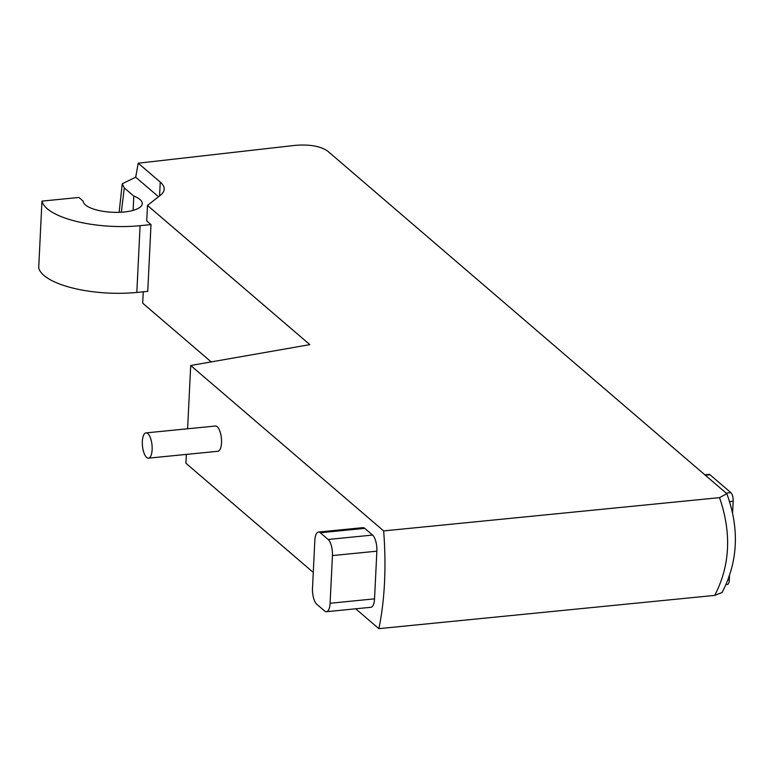 <?xml version="1.0" encoding="UTF-8"?>
<svg xmlns="http://www.w3.org/2000/svg" width="774" height="774" viewBox="0 0 774 774"><rect width="100%" height="100%" fill="white"/><g stroke="black" fill="none" stroke-linecap="round" stroke-linejoin="round"><path stroke-width="1.16" d="M135.702 177.188L138.217 163.198L160.247 182.083A50.755 17.241 -177.2 0 1 164.165 189.195A50.755 17.241 -177.2 0 1 160.373 195.3L147.476 205.429L146.721 220.929L151.007 224.605L147.747 291.353L136.824 292.437L140.094 225.689A71.053 24.129 -177.2 0 1 41.96 201.114L78.9 197.457L83.137 201.095A29.606 10.052 2.8 0 0 112.704 212.279A29.606 10.052 2.8 0 0 142.281 203.659A29.606 10.052 2.8 0 0 133.815 196.074L124.285 187.908L122.244 183.786L135.702 177.188L158.525 196.751M143.258 291.798L142.697 303.176L211.205 361.903M147.476 205.429L309.852 344.633L190.704 365.502L383.652 530.906L719.52 497.643C731.73 532.976 730.134 565.552 714.741 595.39L722.094 592.478M151.007 224.605L140.094 225.689M316.808 604.281L324.625 610.986A12.684 4.789 -95.7 0 0 326.464 611.692A12.684 4.789 -95.7 0 0 330.101 603.256L332.433 555.577A12.684 4.789 -95.7 0 0 328.128 539.468L320.301 532.754A12.684 4.789 -95.7 0 0 318.472 532.048A12.684 4.789 -95.7 0 0 314.834 540.484L312.502 588.172A12.684 4.789 -95.7 0 0 316.808 604.281M318.472 532.048L362.909 527.655A12.684 4.789 84.3 0 1 364.738 528.361L372.565 535.066A12.684 4.789 84.3 0 1 376.87 551.175L374.539 598.853A12.684 4.789 84.3 0 1 370.901 607.29L326.464 611.692M721.968 592.7C738.048 561.943 739.663 528.942 726.844 493.696L327.557 151.017C320.397 146.131 309.639 144.245 295.3 145.348L138.217 163.198M726.854 493.696L719.52 497.643M725.973 584.564L727.386 584.418A6.763 2.554 -95.7 0 0 729.321 579.919L729.543 575.411M732.581 513.21L733.171 501.242A6.763 2.554 -95.7 0 0 730.879 492.651L710.01 474.772A6.763 2.554 -95.7 0 0 709.032 474.394L705.22 474.772M190.704 365.502L187.608 428.777M186.35 454.406L185.915 463.249L313.267 572.412M383.652 530.906A164.949 62.22 84.3 0 1 378.873 628.652L355.711 608.799M145.996 432.898L215.385 426.029A12.684 4.789 84.3 0 1 217.223 426.735A12.684 4.789 84.3 0 1 221.548 440.551A12.684 4.789 84.3 0 1 217.891 451.281L148.502 458.15A12.684 4.789 84.3 0 1 142.484 445.998A12.684 4.789 84.3 0 1 145.996 432.898A12.684 4.789 84.3 0 1 147.834 433.604A12.684 4.789 84.3 0 1 152.159 447.42A12.684 4.789 84.3 0 1 148.502 458.15M378.873 628.652L714.741 595.39M133.118 210.383L133.815 196.074M136.824 292.437A71.053 24.129 2.8 0 1 38.7 267.872L41.96 201.114M320.301 532.754L364.738 528.361M330.101 603.256L374.539 598.853M332.433 555.577L376.87 551.175M328.128 539.468L372.565 535.066M121.344 212.211L124.285 187.908M729.321 579.919L727.841 580.065M733.171 501.242L729.543 501.61M730.879 492.651L726.496 493.086M710.01 474.772L705.714 475.197M160.247 182.083L159.57 195.928M122.224 183.951L119.138 212.318"/></g></svg>
